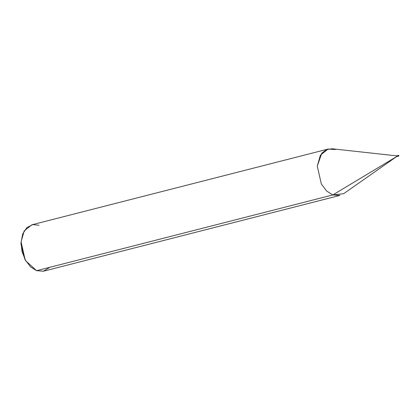<?xml version="1.0" encoding="UTF-8"?>
<svg xmlns="http://www.w3.org/2000/svg" width="420" height="420" viewBox="0 0 420 420"><rect width="100%" height="100%" fill="white"/><g stroke="black" fill="none" stroke-linecap="round" stroke-linejoin="round"><path stroke-width="0.63" d="M398.16 155.458L398.123 156.219L398.89 155.647L398.622 155.342L398.701 156.109L398.622 155.342L398.89 155.647L398.622 155.342L398.89 155.647L398.239 156.224L398.044 155.453L398.013 156.245L398.16 155.458M398.239 156.224L398.701 156.109L398.743 155.347L397.992 155.474M398.622 155.342L398.585 156.098M21.037 243.411L25.284 260.022M398.344 156.161L396.596 156.608L398.013 156.245L398.055 155.489L398.013 156.245L396.596 156.608L343.618 193.709L332.782 194.948L396.596 156.608L396.632 155.852L332.131 148.785L326.613 149.552L321.783 153.19L317.284 166.115L321.316 183.965L326.707 191.1L332.782 194.948L339.932 195.41L43.727 271.147L36.577 270.68L332.782 194.948L36.577 270.68L43.46 271.215L49.786 267.304M397.934 155.479L396.517 155.841L396.596 156.608L332.782 194.948L326.707 191.1L321.316 183.965L317.284 166.115L320.392 155.159L328.083 149.063L31.878 224.794L24.187 230.895L21.079 241.852L25.111 259.702L30.503 266.837L36.577 270.68L25.709 260.767L24.88 259.361L21 244.183L21.053 242.555L22.029 251.638L25.709 260.767M335.239 149.525L328.083 149.063M39.034 225.262L32.791 224.606L26.849 227.588L22.706 233.924L21.053 242.555"/></g></svg>
